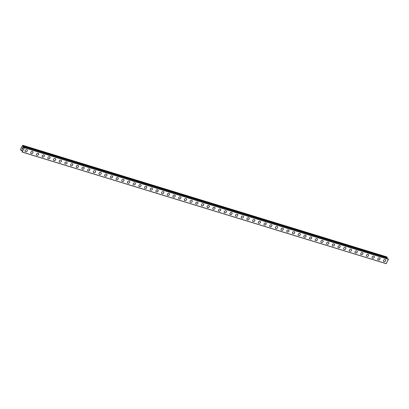 <?xml version="1.0" encoding="UTF-8"?>
<svg xmlns="http://www.w3.org/2000/svg" width="409" height="409" viewBox="0 0 409 409"><rect width="100%" height="100%" fill="white"/><g stroke="black" fill="none" stroke-linecap="round" stroke-linejoin="round"><path stroke-width="0.61" d="M27.188 150.026A1.258 1.022 -36 0 1 25.154 151.504A1.258 1.022 -36 0 1 27.188 150.026A1.258 1.022 -36 0 1 25.154 151.504M32.873 151.77A1.258 1.022 -36 0 1 30.844 153.247A1.258 1.022 -36 0 1 32.878 151.77A1.258 1.022 -36 0 1 30.844 153.247M38.564 153.513A1.258 1.022 -36 0 1 36.534 154.991A1.258 1.022 -36 0 1 38.564 153.518A1.258 1.022 -36 0 1 36.534 154.991M44.254 155.262A1.258 1.022 -36 0 1 42.219 156.734A1.258 1.022 -36 0 1 44.254 155.262A1.258 1.022 -36 0 1 42.224 156.734M49.944 157.005A1.258 1.022 -36 0 1 47.909 158.477A1.258 1.022 -36 0 1 49.944 157.005A1.258 1.022 -36 0 1 47.909 158.482M55.629 158.748A1.258 1.022 -36 0 1 53.599 160.221A1.258 1.022 -36 0 1 55.634 158.748A1.258 1.022 -36 0 1 53.599 160.226M61.319 160.492A1.258 1.022 -36 0 1 59.29 161.969A1.258 1.022 -36 0 1 61.319 160.492A1.258 1.022 -36 0 1 59.29 161.969M67.01 162.235A1.258 1.022 -36 0 1 64.98 163.712A1.258 1.022 -36 0 1 67.01 162.235A1.258 1.022 -36 0 1 64.98 163.712M72.7 163.983A1.258 1.022 -36 0 1 70.67 165.456A1.258 1.022 -36 0 1 72.7 163.983A1.258 1.022 -36 0 1 70.665 165.456M78.39 165.722A1.258 1.022 -36 0 1 76.355 167.199A1.258 1.022 -36 0 1 78.39 165.727A1.258 1.022 -36 0 1 76.355 167.199M84.075 167.47A1.258 1.022 -36 0 1 82.045 168.943A1.258 1.022 -36 0 1 84.08 167.47A1.258 1.022 -36 0 1 82.045 168.943M89.765 169.214A1.258 1.022 -36 0 1 87.736 170.686A1.258 1.022 -36 0 1 89.765 169.214A1.258 1.022 -36 0 1 87.736 170.691M95.455 170.957A1.258 1.022 -36 0 1 93.421 172.434A1.258 1.022 -36 0 1 95.455 170.957A1.258 1.022 -36 0 1 93.426 172.434M101.146 172.7A1.258 1.022 -36 0 1 99.111 174.178A1.258 1.022 -36 0 1 101.146 172.7A1.258 1.022 -36 0 1 99.111 174.178M106.831 174.444A1.258 1.022 -36 0 1 104.801 175.921A1.258 1.022 -36 0 1 106.836 174.444A1.258 1.022 -36 0 1 104.801 175.921M112.521 176.187A1.258 1.022 -36 0 1 110.491 177.664A1.258 1.022 -36 0 1 112.521 176.192A1.258 1.022 -36 0 1 110.491 177.664M118.211 177.935A1.258 1.022 -36 0 1 116.182 179.408A1.258 1.022 -36 0 1 118.211 177.935A1.258 1.022 -36 0 1 116.182 179.408M123.901 179.679A1.258 1.022 -36 0 1 121.867 181.151A1.258 1.022 -36 0 1 123.901 179.679A1.258 1.022 -36 0 1 121.867 181.156M129.592 181.422A1.258 1.022 -36 0 1 127.557 182.9A1.258 1.022 -36 0 1 129.592 181.422A1.258 1.022 -36 0 1 127.557 182.9M135.277 183.166A1.258 1.022 -36 0 1 133.247 184.643A1.258 1.022 -36 0 1 135.277 183.166A1.258 1.022 -36 0 1 133.247 184.643M140.967 184.909A1.258 1.022 -36 0 1 138.937 186.386A1.258 1.022 -36 0 1 140.967 184.909A1.258 1.022 -36 0 1 138.937 186.386M146.657 186.652A1.258 1.022 -36 0 1 144.622 188.13A1.258 1.022 -36 0 1 146.657 186.657A1.258 1.022 -36 0 1 144.628 188.13M152.347 188.401A1.258 1.022 -36 0 1 150.313 189.873A1.258 1.022 -36 0 1 152.347 188.401A1.258 1.022 -36 0 1 150.313 189.873M158.032 190.144A1.258 1.022 -36 0 1 156.003 191.617A1.258 1.022 -36 0 1 158.038 190.144A1.258 1.022 -36 0 1 156.003 191.622M163.723 191.887A1.258 1.022 -36 0 1 161.693 193.36A1.258 1.022 -36 0 1 163.723 191.887A1.258 1.022 -36 0 1 161.693 193.365M169.413 193.631A1.258 1.022 -36 0 1 167.383 195.108A1.258 1.022 -36 0 1 169.413 193.631A1.258 1.022 -36 0 1 167.383 195.108M175.103 195.374A1.258 1.022 -36 0 1 173.068 196.852A1.258 1.022 -36 0 1 175.103 195.374A1.258 1.022 -36 0 1 173.068 196.852M180.793 197.118A1.258 1.022 -36 0 1 178.759 198.595A1.258 1.022 -36 0 1 180.793 197.123A1.258 1.022 -36 0 1 178.759 198.595M186.478 198.861A1.258 1.022 -36 0 1 184.449 200.338A1.258 1.022 -36 0 1 186.478 198.866A1.258 1.022 -36 0 1 184.449 200.338M192.169 200.609A1.258 1.022 -36 0 1 190.139 202.082A1.258 1.022 -36 0 1 192.169 200.609A1.258 1.022 -36 0 1 190.139 202.082M197.859 202.353A1.258 1.022 -36 0 1 195.824 203.825A1.258 1.022 -36 0 1 197.859 202.353A1.258 1.022 -36 0 1 195.829 203.83M203.549 204.096A1.258 1.022 -36 0 1 201.514 205.574A1.258 1.022 -36 0 1 203.549 204.096A1.258 1.022 -36 0 1 201.514 205.574M209.234 205.839A1.258 1.022 -36 0 1 207.205 207.317A1.258 1.022 -36 0 1 209.239 205.839A1.258 1.022 -36 0 1 207.205 207.317M214.924 207.583A1.258 1.022 -36 0 1 212.895 209.06A1.258 1.022 -36 0 1 214.924 207.583A1.258 1.022 -36 0 1 212.895 209.06M220.615 209.326A1.258 1.022 -36 0 1 218.58 210.804A1.258 1.022 -36 0 1 220.615 209.331A1.258 1.022 -36 0 1 218.585 210.804M226.305 211.075A1.258 1.022 -36 0 1 224.27 212.547A1.258 1.022 -36 0 1 226.305 211.075A1.258 1.022 -36 0 1 224.27 212.547M231.99 212.818A1.258 1.022 -36 0 1 229.96 214.29A1.258 1.022 -36 0 1 231.995 212.818A1.258 1.022 -36 0 1 229.96 214.296M237.68 214.561A1.258 1.022 -36 0 1 235.65 216.039A1.258 1.022 -36 0 1 237.68 214.561A1.258 1.022 -36 0 1 235.65 216.039M243.37 216.305A1.258 1.022 -36 0 1 241.341 217.782A1.258 1.022 -36 0 1 243.37 216.305A1.258 1.022 -36 0 1 241.341 217.782M249.061 218.048A1.258 1.022 -36 0 1 247.026 219.526A1.258 1.022 -36 0 1 249.061 218.048A1.258 1.022 -36 0 1 247.026 219.526M254.751 219.791A1.258 1.022 -36 0 1 252.716 221.269A1.258 1.022 -36 0 1 254.751 219.797A1.258 1.022 -36 0 1 252.716 221.269M260.436 221.54A1.258 1.022 -36 0 1 258.406 223.012A1.258 1.022 -36 0 1 260.436 221.54A1.258 1.022 -36 0 1 258.406 223.012M266.126 223.283A1.258 1.022 -36 0 1 264.096 224.761A1.258 1.022 -36 0 1 266.126 223.283A1.258 1.022 -36 0 1 264.096 224.756M271.816 225.027A1.258 1.022 -36 0 1 269.782 226.499A1.258 1.022 -36 0 1 271.816 225.027A1.258 1.022 -36 0 1 269.787 226.504M277.506 226.77A1.258 1.022 -36 0 1 275.472 228.248A1.258 1.022 -36 0 1 277.506 226.77A1.258 1.022 -36 0 1 275.472 228.248M283.192 228.513A1.258 1.022 -36 0 1 281.162 229.991A1.258 1.022 -36 0 1 283.197 228.513A1.258 1.022 -36 0 1 281.162 229.991M288.882 230.257A1.258 1.022 -36 0 1 286.852 231.734A1.258 1.022 -36 0 1 288.882 230.262A1.258 1.022 -36 0 1 286.852 231.734M294.572 232A1.258 1.022 -36 0 1 292.542 233.478A1.258 1.022 -36 0 1 294.572 232.005A1.258 1.022 -36 0 1 292.542 233.478M300.262 233.749A1.258 1.022 -36 0 1 298.227 235.221A1.258 1.022 -36 0 1 300.262 233.749A1.258 1.022 -36 0 1 298.227 235.221M305.952 235.492A1.258 1.022 -36 0 1 303.918 236.964A1.258 1.022 -36 0 1 305.952 235.492A1.258 1.022 -36 0 1 303.918 236.969M311.638 237.235A1.258 1.022 -36 0 1 309.608 238.713A1.258 1.022 -36 0 1 311.638 237.235A1.258 1.022 -36 0 1 309.608 238.713M317.328 238.979A1.258 1.022 -36 0 1 315.298 240.456A1.258 1.022 -36 0 1 317.328 238.979A1.258 1.022 -36 0 1 315.298 240.456M323.018 240.722A1.258 1.022 -36 0 1 320.983 242.2A1.258 1.022 -36 0 1 323.018 240.722A1.258 1.022 -36 0 1 320.988 242.2M328.708 242.465A1.258 1.022 -36 0 1 326.673 243.943A1.258 1.022 -36 0 1 328.708 242.471A1.258 1.022 -36 0 1 326.673 243.943M334.393 244.214A1.258 1.022 -36 0 1 332.364 245.686A1.258 1.022 -36 0 1 334.398 244.214A1.258 1.022 -36 0 1 332.364 245.686M340.084 245.957A1.258 1.022 -36 0 1 338.054 247.435A1.258 1.022 -36 0 1 340.084 245.957A1.258 1.022 -36 0 1 338.054 247.43M345.774 247.701A1.258 1.022 -36 0 1 343.739 249.178A1.258 1.022 -36 0 1 345.774 247.701A1.258 1.022 -36 0 1 343.744 249.178M351.464 249.444A1.258 1.022 -36 0 1 349.429 250.922A1.258 1.022 -36 0 1 351.464 249.444A1.258 1.022 -36 0 1 349.429 250.922M357.149 251.187A1.258 1.022 -36 0 1 355.119 252.665A1.258 1.022 -36 0 1 357.154 251.187A1.258 1.022 -36 0 1 355.119 252.665M362.839 252.931A1.258 1.022 -36 0 1 360.81 254.408A1.258 1.022 -36 0 1 362.839 252.936A1.258 1.022 -36 0 1 360.81 254.408M368.529 254.679A1.258 1.022 -36 0 1 366.5 256.152A1.258 1.022 -36 0 1 368.529 254.679A1.258 1.022 -36 0 1 366.5 256.152M374.22 256.423A1.258 1.022 -36 0 1 372.185 257.895A1.258 1.022 -36 0 1 374.22 256.423A1.258 1.022 -36 0 1 372.185 257.9M379.91 258.166A1.258 1.022 -36 0 1 377.875 259.638A1.258 1.022 -36 0 1 379.91 258.166A1.258 1.022 -36 0 1 377.875 259.643M385.595 259.909A1.258 1.022 -36 0 1 383.565 261.387A1.258 1.022 -36 0 1 385.595 259.909A1.258 1.022 -36 0 1 383.565 261.387M23.078 146.315L387.175 257.956L387.2 257.399L386.858 256.929L22.761 145.302L23.108 147.158L23.594 147.823L24.346 147.496L24.443 147.751L22.142 152.071L22.112 150.65L21.621 149.985L20.787 150.21L20.486 149.29L22.761 145.302M387.2 258.744L387.236 257.977L23.149 146.361M22.142 152.071L386.239 263.698L388.427 259.127M22.878 148.232L22.643 148.692L22.878 148.232M22.567 147.802L22.331 148.262L22.572 147.802M22.577 147.71L22.306 148.227L22.577 147.71L22.935 148.206L22.669 148.723M22.362 149.004L22.337 149.357L21.974 148.861L22.337 149.362M22.316 149.234L22.004 148.804L22.316 149.234M388.55 259.26L24.453 147.634M388.54 259.378L24.443 147.751M386.311 263.662L22.214 152.036M387.2 257.399L23.098 145.768M387.211 257.466L23.114 145.834M387.251 258.023L23.155 146.396M24.361 147.506L388.458 259.132L23.098 147.117M24.3 147.521L23.108 147.158M21.948 150.43L21.176 150.195L21.953 150.44M22.071 150.599L20.828 150.215M22.071 150.604L20.828 150.221M387.236 257.977L23.139 146.35M22.081 150.609L20.808 150.221"/></g></svg>
